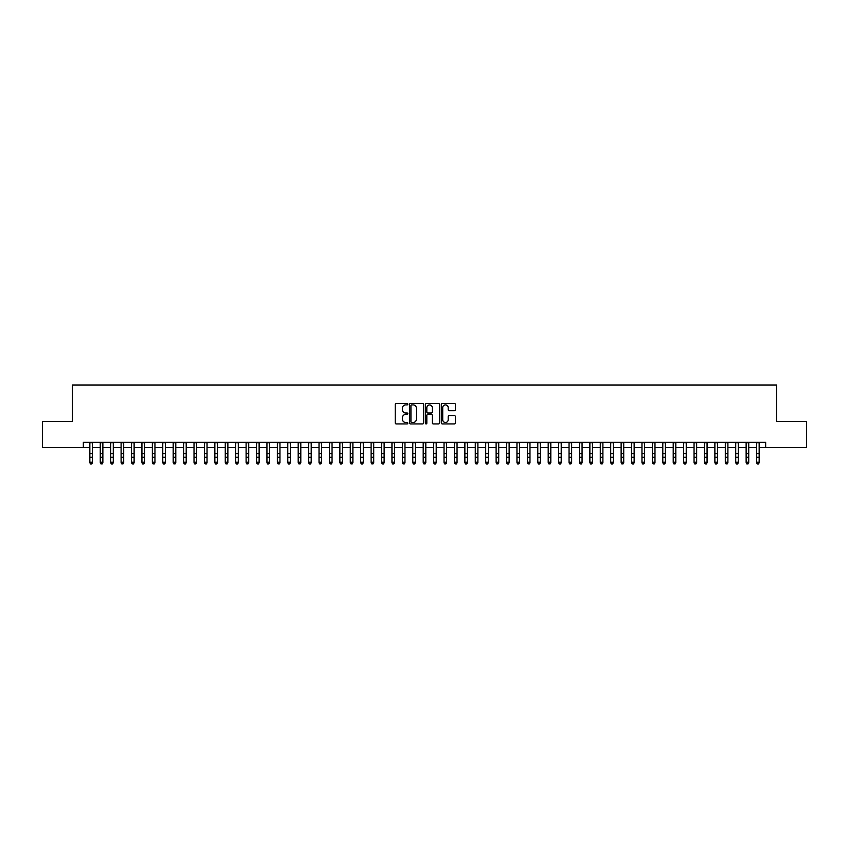 <?xml version="1.0" encoding="UTF-8"?>
<svg xmlns="http://www.w3.org/2000/svg" width="849" height="849" viewBox="0 0 849 849"><rect width="100%" height="100%" fill="white"/><g stroke="black" fill="none" stroke-linecap="round" stroke-linejoin="round"><path stroke-width="1.27" d="M407.828 404.188A0.711 0.711 0 0 0 407.117 403.477L396.25 403.477A1.019 1.019 0 0 0 395.231 404.495L395.231 422.908A1.019 1.019 0 0 0 396.25 423.927L407.117 423.927A0.711 0.711 0 0 0 407.828 423.205A0.711 0.711 0 0 0 407.117 422.494L405.716 422.494A3.269 3.269 0 0 1 402.437 419.226L402.437 417.687A3.269 3.269 0 0 1 405.716 414.418L407.117 414.418A0.711 0.711 0 0 0 407.828 413.696A0.711 0.711 0 0 0 407.117 412.985L405.716 412.985A3.269 3.269 0 0 1 402.437 409.717L402.437 408.178A3.269 3.269 0 0 1 405.716 404.909L407.117 404.909A0.711 0.711 0 0 0 407.828 404.188M454.385 410.683A1.019 1.019 0 0 0 455.404 409.664L455.404 404.495A1.019 1.019 0 0 0 454.385 403.477L442.318 403.477A1.019 1.019 0 0 0 441.3 404.495L441.3 422.908A1.019 1.019 0 0 0 442.318 423.927L454.385 423.927A1.019 1.019 0 0 0 455.404 422.908L455.404 416.668A1.019 1.019 0 0 0 454.385 415.639L449.217 415.639A1.019 1.019 0 0 0 448.198 416.668L448.198 419.756A2.738 2.738 0 0 1 445.46 422.494A2.738 2.738 0 0 1 442.722 419.756L442.722 407.647A2.738 2.738 0 0 1 445.46 404.909A2.738 2.738 0 0 1 448.198 407.647L448.198 409.664A1.019 1.019 0 0 0 449.217 410.683L454.385 410.683M83.34 447.561L42.45 447.561L42.45 421.518L72.398 421.518L72.398 385.053L776.602 385.053L776.602 421.518L806.55 421.518L806.55 447.561L765.66 447.561L765.66 442.35L83.34 442.35L83.34 447.561L89.845 447.561M423.609 404.495A1.019 1.019 0 0 0 422.579 403.477L410.513 403.477A1.019 1.019 0 0 0 409.494 404.495L409.494 422.908A1.019 1.019 0 0 0 410.513 423.927L422.579 423.927A1.019 1.019 0 0 0 423.609 422.908L423.609 404.495M426.421 403.477L438.487 403.477A1.019 1.019 0 0 1 439.506 404.495L439.506 422.908A1.019 1.019 0 0 1 438.487 423.927L433.319 423.927A1.019 1.019 0 0 1 432.3 422.908L432.3 415.437A1.019 1.019 0 0 0 431.271 414.418L427.854 414.418A1.019 1.019 0 0 0 426.824 415.437L426.824 423.205A0.711 0.711 0 0 1 426.113 423.927A0.711 0.711 0 0 1 425.391 423.205L425.391 404.495A1.019 1.019 0 0 1 426.421 403.477M92.456 447.561L100.267 447.561M102.867 447.561L110.678 447.561M113.288 447.561L121.099 447.561M123.699 447.561L131.521 447.561M134.121 447.561L141.932 447.561M144.542 447.561L152.353 447.561M154.953 447.561L162.764 447.561M165.375 447.561L173.185 447.561M175.785 447.561L183.607 447.561M186.207 447.561L194.018 447.561M196.628 447.561L204.439 447.561M207.039 447.561L214.85 447.561M217.461 447.561L225.272 447.561M227.872 447.561L235.693 447.561M238.293 447.561L246.104 447.561M248.715 447.561L256.525 447.561M259.125 447.561L266.936 447.561M269.547 447.561L277.358 447.561M279.958 447.561L287.779 447.561M290.379 447.561L298.19 447.561M300.801 447.561L308.612 447.561M311.212 447.561L319.022 447.561M321.633 447.561L329.444 447.561M332.044 447.561L339.865 447.561M342.465 447.561L350.276 447.561M352.887 447.561L360.698 447.561M363.298 447.561L371.109 447.561M373.719 447.561L381.53 447.561M384.13 447.561L391.951 447.561M394.552 447.561L402.362 447.561M404.973 447.561L412.784 447.561M415.384 447.561L423.195 447.561M425.805 447.561L433.616 447.561M436.216 447.561L444.027 447.561M446.638 447.561L454.448 447.561M457.049 447.561L464.87 447.561M467.47 447.561L475.281 447.561M477.891 447.561L485.702 447.561M488.302 447.561L496.113 447.561M498.724 447.561L506.535 447.561M509.135 447.561L516.956 447.561M519.556 447.561L527.367 447.561M529.978 447.561L537.788 447.561M540.389 447.561L548.199 447.561M550.81 447.561L558.621 447.561M561.221 447.561L569.042 447.561M571.642 447.561L579.453 447.561M582.064 447.561L589.875 447.561M592.475 447.561L600.285 447.561M602.896 447.561L610.707 447.561M613.307 447.561L621.128 447.561M623.728 447.561L631.539 447.561M634.15 447.561L641.961 447.561M644.561 447.561L652.372 447.561M654.982 447.561L662.793 447.561M665.393 447.561L673.215 447.561M675.815 447.561L683.625 447.561M686.236 447.561L694.047 447.561M696.647 447.561L704.458 447.561M707.068 447.561L714.879 447.561M717.479 447.561L725.301 447.561M727.901 447.561L735.712 447.561M738.322 447.561L746.133 447.561M748.733 447.561L756.544 447.561M759.155 447.561L765.66 447.561M411.638 404.909A0.711 0.711 0 0 0 410.927 405.62L410.927 421.783A0.711 0.711 0 0 0 411.638 422.494L413.123 422.494A3.269 3.269 0 0 0 416.392 419.226L416.392 408.178A3.269 3.269 0 0 0 413.123 404.909L411.638 404.909M432.3 407.69A2.738 2.738 0 0 0 429.562 404.962A2.738 2.738 0 0 0 426.824 407.69L426.824 411.967A1.019 1.019 0 0 0 427.854 412.985L431.271 412.985A1.019 1.019 0 0 0 432.3 411.967L432.3 407.69M92.456 442.35L92.456 462.801L91.671 463.947L90.631 463.713L91.671 463.947M89.845 442.35L89.845 462.217L92.456 462.217L91.671 463.713M90.631 463.947L89.845 462.801L90.631 463.713M102.867 442.35L102.867 462.801L102.092 463.947L101.042 463.713L102.092 463.947M100.267 442.35L100.267 462.217L102.867 462.217L102.092 463.713M101.042 463.947L100.267 462.801L101.042 463.713M113.288 442.35L113.288 462.801L112.503 463.947L111.463 463.713L112.503 463.947M110.678 442.35L110.678 462.217L113.288 462.217L112.503 463.713M111.463 463.947L110.678 462.801L111.463 463.713M123.699 442.35L123.699 462.801L122.925 463.947L121.885 463.713L122.925 463.947M121.099 442.35L121.099 462.217L123.699 462.217L122.925 463.713M121.885 463.947L121.099 462.801L121.885 463.713M134.121 442.35L134.121 462.801L133.335 463.947L132.295 463.713L133.335 463.947M131.521 442.35L131.521 462.217L134.121 462.217L133.335 463.713M132.295 463.947L131.521 462.801L132.295 463.713M144.542 442.35L144.542 462.801L143.757 463.947L142.717 463.713L143.757 463.947M141.932 442.35L141.932 462.217L144.542 462.217L143.757 463.713M142.717 463.947L141.932 462.801L142.717 463.713M154.953 442.35L154.953 462.801L154.178 463.947L153.128 463.713L154.178 463.947M152.353 442.35L152.353 462.217L154.953 462.217L154.178 463.713M153.128 463.947L152.353 462.801L153.128 463.713M165.375 442.35L165.375 462.801L164.589 463.947L163.549 463.713L164.589 463.947M162.764 442.35L162.764 462.217L165.375 462.217L164.589 463.713M163.549 463.947L162.764 462.801L163.549 463.713M175.785 442.35L175.785 462.801L175.011 463.947L173.971 463.713L175.011 463.947M173.185 442.35L173.185 462.217L175.785 462.217L175.011 463.713M173.971 463.947L173.185 462.801L173.971 463.713M186.207 442.35L186.207 462.801L185.422 463.947L184.382 463.713L185.422 463.947M183.607 442.35L183.607 462.217L186.207 462.217L185.422 463.713M184.382 463.947L183.607 462.801L184.382 463.713M196.628 442.35L196.628 462.801L195.843 463.947L194.803 463.713L195.843 463.947M194.018 442.35L194.018 462.217L196.628 462.217L195.843 463.713M194.803 463.947L194.018 462.801L194.803 463.713M207.039 442.35L207.039 462.801L206.265 463.947L205.214 463.713L206.265 463.947M204.439 442.35L204.439 462.217L207.039 462.217L206.265 463.713M205.214 463.947L204.439 462.801L205.214 463.713M217.461 442.35L217.461 462.801L216.675 463.947L215.635 463.713L216.675 463.947M214.85 442.35L214.85 462.217L217.461 462.217L216.675 463.713M215.635 463.947L214.85 462.801L215.635 463.713M227.872 442.35L227.872 462.801L227.097 463.947L226.057 463.713L227.097 463.947M225.272 442.35L225.272 462.217L227.872 462.217L227.097 463.713M226.057 463.947L225.272 462.801L226.057 463.713M238.293 442.35L238.293 462.801L237.508 463.947L236.468 463.713L237.508 463.947M235.693 442.35L235.693 462.217L238.293 462.217L237.508 463.713M236.468 463.947L235.693 462.801L236.468 463.713M248.715 442.35L248.715 462.801L247.929 463.947L246.889 463.713L247.929 463.947M246.104 442.35L246.104 462.217L248.715 462.217L247.929 463.713M246.889 463.947L246.104 462.801L246.889 463.713M259.125 442.35L259.125 462.801L258.351 463.947L257.3 463.713L258.351 463.947M256.525 442.35L256.525 462.217L259.125 462.217L258.351 463.713M257.3 463.947L256.525 462.801L257.3 463.713M269.547 442.35L269.547 462.801L268.762 463.947L267.722 463.713L268.762 463.947M266.936 442.35L266.936 462.217L269.547 462.217L268.762 463.713M267.722 463.947L266.936 462.801L267.722 463.713M279.958 442.35L279.958 462.801L279.183 463.947L278.143 463.713L279.183 463.947M277.358 442.35L277.358 462.217L279.958 462.217L279.183 463.713M278.143 463.947L277.358 462.801L278.143 463.713M290.379 442.35L290.379 462.801L289.594 463.947L288.554 463.713L289.594 463.947M287.779 442.35L287.779 462.217L290.379 462.217L289.594 463.713M288.554 463.947L287.779 462.801L288.554 463.713M300.801 442.35L300.801 462.801L300.015 463.947L298.975 463.713L300.015 463.947M298.19 442.35L298.19 462.217L300.801 462.217L300.015 463.713M298.975 463.947L298.19 462.801L298.975 463.713M311.212 442.35L311.212 462.801L310.437 463.947L309.386 463.713L310.437 463.947M308.612 442.35L308.612 462.217L311.212 462.217L310.437 463.713M309.386 463.947L308.612 462.801L309.386 463.713M321.633 442.35L321.633 462.801L320.848 463.947L319.808 463.713L320.848 463.947M319.022 442.35L319.022 462.217L321.633 462.217L320.848 463.713M319.808 463.947L319.022 462.801L319.808 463.713M332.044 442.35L332.044 462.801L331.269 463.947L330.229 463.713L331.269 463.947M329.444 442.35L329.444 462.217L332.044 462.217L331.269 463.713M330.229 463.947L329.444 462.801L330.229 463.713M342.465 442.35L342.465 462.801L341.68 463.947L340.64 463.713L341.68 463.947M339.865 442.35L339.865 462.217L342.465 462.217L341.68 463.713M340.64 463.947L339.865 462.801L340.64 463.713M352.887 442.35L352.887 462.801L352.102 463.947L351.062 463.713L352.102 463.947M350.276 442.35L350.276 462.217L352.887 462.217L352.102 463.713M351.062 463.947L350.276 462.801L351.062 463.713M363.298 442.35L363.298 462.801L362.523 463.947L361.472 463.713L362.523 463.947M360.698 442.35L360.698 462.217L363.298 462.217L362.523 463.713M361.472 463.947L360.698 462.801L361.472 463.713M373.719 442.35L373.719 462.801L372.934 463.947L371.894 463.713L372.934 463.947M371.109 442.35L371.109 462.217L373.719 462.217L372.934 463.713M371.894 463.947L371.109 462.801L371.894 463.713M384.13 442.35L384.13 462.801L383.355 463.947L382.315 463.713L383.355 463.947M381.53 442.35L381.53 462.217L384.13 462.217L383.355 463.713M382.315 463.947L381.53 462.801L382.315 463.713M394.552 442.35L394.552 462.801L393.766 463.947L392.726 463.713L393.766 463.947M391.951 442.35L391.951 462.217L394.552 462.217L393.766 463.713M392.726 463.947L391.951 462.801L392.726 463.713M404.973 442.35L404.973 462.801L404.188 463.947L403.148 463.713L404.188 463.947M402.362 442.35L402.362 462.217L404.973 462.217L404.188 463.713M403.148 463.947L402.362 462.801L403.148 463.713M415.384 442.35L415.384 462.801L414.599 463.947L413.559 463.713L414.599 463.947M412.784 442.35L412.784 462.217L415.384 462.217L414.599 463.713M413.559 463.947L412.784 462.801L413.559 463.713M425.805 442.35L425.805 462.801L425.02 463.947L423.98 463.713L425.02 463.947M423.195 442.35L423.195 462.217L425.805 462.217L425.02 463.713M423.98 463.947L423.195 462.801L423.98 463.713M436.216 442.35L436.216 462.801L435.441 463.947L434.401 463.713L435.441 463.947M433.616 442.35L433.616 462.217L436.216 462.217L435.441 463.713M434.401 463.947L433.616 462.801L434.401 463.713M446.638 442.35L446.638 462.801L445.852 463.947L444.812 463.713L445.852 463.947M444.027 442.35L444.027 462.217L446.638 462.217L445.852 463.713M444.812 463.947L444.027 462.801L444.812 463.713M457.049 442.35L457.049 462.801L456.274 463.947L455.234 463.713L456.274 463.947M454.448 442.35L454.448 462.217L457.049 462.217L456.274 463.713M455.234 463.947L454.448 462.801L455.234 463.713M467.47 442.35L467.47 462.801L466.685 463.947L465.645 463.713L466.685 463.947M464.87 442.35L464.87 462.217L467.47 462.217L466.685 463.713M465.645 463.947L464.87 462.801L465.645 463.713M477.891 442.35L477.891 462.801L477.106 463.947L476.066 463.713L477.106 463.947M475.281 442.35L475.281 462.217L477.891 462.217L477.106 463.713M476.066 463.947L475.281 462.801L476.066 463.713M488.302 442.35L488.302 462.801L487.528 463.947L486.477 463.713L487.528 463.947M485.702 442.35L485.702 462.217L488.302 462.217L487.528 463.713M486.477 463.947L485.702 462.801L486.477 463.713M498.724 442.35L498.724 462.801L497.938 463.947L496.898 463.713L497.938 463.947M496.113 442.35L496.113 462.217L498.724 462.217L497.938 463.713M496.898 463.947L496.113 462.801L496.898 463.713M509.135 442.35L509.135 462.801L508.36 463.947L507.32 463.713L508.36 463.947M506.535 442.35L506.535 462.217L509.135 462.217L508.36 463.713M507.32 463.947L506.535 462.801L507.32 463.713M519.556 442.35L519.556 462.801L518.771 463.947L517.731 463.713L518.771 463.947M516.956 442.35L516.956 462.217L519.556 462.217L518.771 463.713M517.731 463.947L516.956 462.801L517.731 463.713M529.978 442.35L529.978 462.801L529.192 463.947L528.152 463.713L529.192 463.947M527.367 442.35L527.367 462.217L529.978 462.217L529.192 463.713M528.152 463.947L527.367 462.801L528.152 463.713M540.389 442.35L540.389 462.801L539.614 463.947L538.563 463.713L539.614 463.947M537.788 442.35L537.788 462.217L540.389 462.217L539.614 463.713M538.563 463.947L537.788 462.801L538.563 463.713M550.81 442.35L550.81 462.801L550.025 463.947L548.985 463.713L550.025 463.947M548.199 442.35L548.199 462.217L550.81 462.217L550.025 463.713M548.985 463.947L548.199 462.801L548.985 463.713M561.221 442.35L561.221 462.801L560.446 463.947L559.406 463.713L560.446 463.947M558.621 442.35L558.621 462.217L561.221 462.217L560.446 463.713M559.406 463.947L558.621 462.801L559.406 463.713M571.642 442.35L571.642 462.801L570.857 463.947L569.817 463.713L570.857 463.947M569.042 442.35L569.042 462.217L571.642 462.217L570.857 463.713M569.817 463.947L569.042 462.801L569.817 463.713M582.064 442.35L582.064 462.801L581.278 463.947L580.238 463.713L581.278 463.947M579.453 442.35L579.453 462.217L582.064 462.217L581.278 463.713M580.238 463.947L579.453 462.801L580.238 463.713M592.475 442.35L592.475 462.801L591.7 463.947L590.649 463.713L591.7 463.947M589.875 442.35L589.875 462.217L592.475 462.217L591.7 463.713M590.649 463.947L589.875 462.801L590.649 463.713M602.896 442.35L602.896 462.801L602.111 463.947L601.071 463.713L602.111 463.947M600.285 442.35L600.285 462.217L602.896 462.217L602.111 463.713M601.071 463.947L600.285 462.801L601.071 463.713M613.307 442.35L613.307 462.801L612.532 463.947L611.492 463.713L612.532 463.947M610.707 442.35L610.707 462.217L613.307 462.217L612.532 463.713M611.492 463.947L610.707 462.801L611.492 463.713M623.728 442.35L623.728 462.801L622.943 463.947L621.903 463.713L622.943 463.947M621.128 442.35L621.128 462.217L623.728 462.217L622.943 463.713M621.903 463.947L621.128 462.801L621.903 463.713M634.15 442.35L634.15 462.801L633.365 463.947L632.325 463.713L633.365 463.947M631.539 442.35L631.539 462.217L634.15 462.217L633.365 463.713M632.325 463.947L631.539 462.801L632.325 463.713M644.561 442.35L644.561 462.801L643.786 463.947L642.735 463.713L643.786 463.947M641.961 442.35L641.961 462.217L644.561 462.217L643.786 463.713M642.735 463.947L641.961 462.801L642.735 463.713M654.982 442.35L654.982 462.801L654.197 463.947L653.157 463.713L654.197 463.947M652.372 442.35L652.372 462.217L654.982 462.217L654.197 463.713M653.157 463.947L652.372 462.801L653.157 463.713M665.393 442.35L665.393 462.801L664.618 463.947L663.578 463.713L664.618 463.947M662.793 442.35L662.793 462.217L665.393 462.217L664.618 463.713M663.578 463.947L662.793 462.801L663.578 463.713M675.815 442.35L675.815 462.801L675.029 463.947L673.989 463.713L675.029 463.947M673.215 442.35L673.215 462.217L675.815 462.217L675.029 463.713M673.989 463.947L673.215 462.801L673.989 463.713M686.236 442.35L686.236 462.801L685.451 463.947L684.411 463.713L685.451 463.947M683.625 442.35L683.625 462.217L686.236 462.217L685.451 463.713M684.411 463.947L683.625 462.801L684.411 463.713M696.647 442.35L696.647 462.801L695.872 463.947L694.822 463.713L695.872 463.947M694.047 442.35L694.047 462.217L696.647 462.217L695.872 463.713M694.822 463.947L694.047 462.801L694.822 463.713M707.068 442.35L707.068 462.801L706.283 463.947L705.243 463.713L706.283 463.947M704.458 442.35L704.458 462.217L707.068 462.217L706.283 463.713M705.243 463.947L704.458 462.801L705.243 463.713M717.479 442.35L717.479 462.801L716.705 463.947L715.665 463.713L716.705 463.947M714.879 442.35L714.879 462.217L717.479 462.217L716.705 463.713M715.665 463.947L714.879 462.801L715.665 463.713M727.901 442.35L727.901 462.801L727.115 463.947L726.075 463.713L727.115 463.947M725.301 442.35L725.301 462.217L727.901 462.217L727.115 463.713M726.075 463.947L725.301 462.801L726.075 463.713M738.322 442.35L738.322 462.801L737.537 463.947L736.497 463.713L737.537 463.947M735.712 442.35L735.712 462.217L738.322 462.217L737.537 463.713M736.497 463.947L735.712 462.801L736.497 463.713M748.733 442.35L748.733 462.801L747.958 463.947L746.908 463.713L747.958 463.947M746.133 442.35L746.133 462.217L748.733 462.217L747.958 463.713M746.908 463.947L746.133 462.801L746.908 463.713M759.155 442.35L759.155 462.801L758.369 463.947L757.329 463.713L758.369 463.947M756.544 442.35L756.544 462.217L759.155 462.217L758.369 463.713M757.329 463.947L756.544 462.801L757.329 463.713M92.456 453.684L89.845 453.684M92.456 457.261L89.845 457.261M92.456 442.69L89.845 442.69M102.867 453.684L100.267 453.684M102.867 457.261L100.267 457.261M102.867 442.69L100.267 442.69M113.288 453.684L110.678 453.684M113.288 457.261L110.678 457.261M113.288 442.69L110.678 442.69M123.699 453.684L121.099 453.684M123.699 457.261L121.099 457.261M123.699 442.69L121.099 442.69M134.121 453.684L131.521 453.684M134.121 457.261L131.521 457.261M134.121 442.69L131.521 442.69M144.542 453.684L141.932 453.684M144.542 457.261L141.932 457.261M144.542 442.69L141.932 442.69M154.953 453.684L152.353 453.684M154.953 457.261L152.353 457.261M154.953 442.69L152.353 442.69M165.375 453.684L162.764 453.684M165.375 457.261L162.764 457.261M165.375 442.69L162.764 442.69M175.785 453.684L173.185 453.684M175.785 457.261L173.185 457.261M175.785 442.69L173.185 442.69M186.207 453.684L183.607 453.684M186.207 457.261L183.607 457.261M186.207 442.69L183.607 442.69M196.628 453.684L194.018 453.684M196.628 457.261L194.018 457.261M196.628 442.69L194.018 442.69M207.039 453.684L204.439 453.684M207.039 457.261L204.439 457.261M207.039 442.69L204.439 442.69M217.461 453.684L214.85 453.684M217.461 457.261L214.85 457.261M217.461 442.69L214.85 442.69M227.872 453.684L225.272 453.684M227.872 457.261L225.272 457.261M227.872 442.69L225.272 442.69M238.293 453.684L235.693 453.684M238.293 457.261L235.693 457.261M238.293 442.69L235.693 442.69M248.715 453.684L246.104 453.684M248.715 457.261L246.104 457.261M248.715 442.69L246.104 442.69M259.125 453.684L256.525 453.684M259.125 457.261L256.525 457.261M259.125 442.69L256.525 442.69M269.547 453.684L266.936 453.684M269.547 457.261L266.936 457.261M269.547 442.69L266.936 442.69M279.958 453.684L277.358 453.684M279.958 457.261L277.358 457.261M279.958 442.69L277.358 442.69M290.379 453.684L287.779 453.684M290.379 457.261L287.779 457.261M290.379 442.69L287.779 442.69M300.801 453.684L298.19 453.684M300.801 457.261L298.19 457.261M300.801 442.69L298.19 442.69M311.212 453.684L308.612 453.684M311.212 457.261L308.612 457.261M311.212 442.69L308.612 442.69M321.633 453.684L319.022 453.684M321.633 457.261L319.022 457.261M321.633 442.69L319.022 442.69M332.044 453.684L329.444 453.684M332.044 457.261L329.444 457.261M332.044 442.69L329.444 442.69M342.465 453.684L339.865 453.684M342.465 457.261L339.865 457.261M342.465 442.69L339.865 442.69M352.887 453.684L350.276 453.684M352.887 457.261L350.276 457.261M352.887 442.69L350.276 442.69M363.298 453.684L360.698 453.684M363.298 457.261L360.698 457.261M363.298 442.69L360.698 442.69M373.719 453.684L371.109 453.684M373.719 457.261L371.109 457.261M373.719 442.69L371.109 442.69M384.13 453.684L381.53 453.684M384.13 457.261L381.53 457.261M384.13 442.69L381.53 442.69M394.552 453.684L391.951 453.684M394.552 457.261L391.951 457.261M394.552 442.69L391.951 442.69M404.973 453.684L402.362 453.684M404.973 457.261L402.362 457.261M404.973 442.69L402.362 442.69M415.384 453.684L412.784 453.684M415.384 457.261L412.784 457.261M415.384 442.69L412.784 442.69M425.805 453.684L423.195 453.684M425.805 457.261L423.195 457.261M425.805 442.69L423.195 442.69M436.216 453.684L433.616 453.684M436.216 457.261L433.616 457.261M436.216 442.69L433.616 442.69M446.638 453.684L444.027 453.684M446.638 457.261L444.027 457.261M446.638 442.69L444.027 442.69M457.049 453.684L454.448 453.684M457.049 457.261L454.448 457.261M457.049 442.69L454.448 442.69M467.47 453.684L464.87 453.684M467.47 457.261L464.87 457.261M467.47 442.69L464.87 442.69M477.891 453.684L475.281 453.684M477.891 457.261L475.281 457.261M477.891 442.69L475.281 442.69M488.302 453.684L485.702 453.684M488.302 457.261L485.702 457.261M488.302 442.69L485.702 442.69M498.724 453.684L496.113 453.684M498.724 457.261L496.113 457.261M498.724 442.69L496.113 442.69M509.135 453.684L506.535 453.684M509.135 457.261L506.535 457.261M509.135 442.69L506.535 442.69M519.556 453.684L516.956 453.684M519.556 457.261L516.956 457.261M519.556 442.69L516.956 442.69M529.978 453.684L527.367 453.684M529.978 457.261L527.367 457.261M529.978 442.69L527.367 442.69M540.389 453.684L537.788 453.684M540.389 457.261L537.788 457.261M540.389 442.69L537.788 442.69M550.81 453.684L548.199 453.684M550.81 457.261L548.199 457.261M550.81 442.69L548.199 442.69M561.221 453.684L558.621 453.684M561.221 457.261L558.621 457.261M561.221 442.69L558.621 442.69M571.642 453.684L569.042 453.684M571.642 457.261L569.042 457.261M571.642 442.69L569.042 442.69M582.064 453.684L579.453 453.684M582.064 457.261L579.453 457.261M582.064 442.69L579.453 442.69M592.475 453.684L589.875 453.684M592.475 457.261L589.875 457.261M592.475 442.69L589.875 442.69M602.896 453.684L600.285 453.684M602.896 457.261L600.285 457.261M602.896 442.69L600.285 442.69M613.307 453.684L610.707 453.684M613.307 457.261L610.707 457.261M613.307 442.69L610.707 442.69M623.728 453.684L621.128 453.684M623.728 457.261L621.128 457.261M623.728 442.69L621.128 442.69M634.15 453.684L631.539 453.684M634.15 457.261L631.539 457.261M634.15 442.69L631.539 442.69M644.561 453.684L641.961 453.684M644.561 457.261L641.961 457.261M644.561 442.69L641.961 442.69M654.982 453.684L652.372 453.684M654.982 457.261L652.372 457.261M654.982 442.69L652.372 442.69M665.393 453.684L662.793 453.684M665.393 457.261L662.793 457.261M665.393 442.69L662.793 442.69M675.815 453.684L673.215 453.684M675.815 457.261L673.215 457.261M675.815 442.69L673.215 442.69M686.236 453.684L683.625 453.684M686.236 457.261L683.625 457.261M686.236 442.69L683.625 442.69M696.647 453.684L694.047 453.684M696.647 457.261L694.047 457.261M696.647 442.69L694.047 442.69M707.068 453.684L704.458 453.684M707.068 457.261L704.458 457.261M707.068 442.69L704.458 442.69M717.479 453.684L714.879 453.684M717.479 457.261L714.879 457.261M717.479 442.69L714.879 442.69M727.901 453.684L725.301 453.684M727.901 457.261L725.301 457.261M727.901 442.69L725.301 442.69M738.322 453.684L735.712 453.684M738.322 457.261L735.712 457.261M738.322 442.69L735.712 442.69M748.733 453.684L746.133 453.684M748.733 457.261L746.133 457.261M748.733 442.69L746.133 442.69M759.155 453.684L756.544 453.684M759.155 457.261L756.544 457.261M759.155 442.69L756.544 442.69"/></g></svg>
